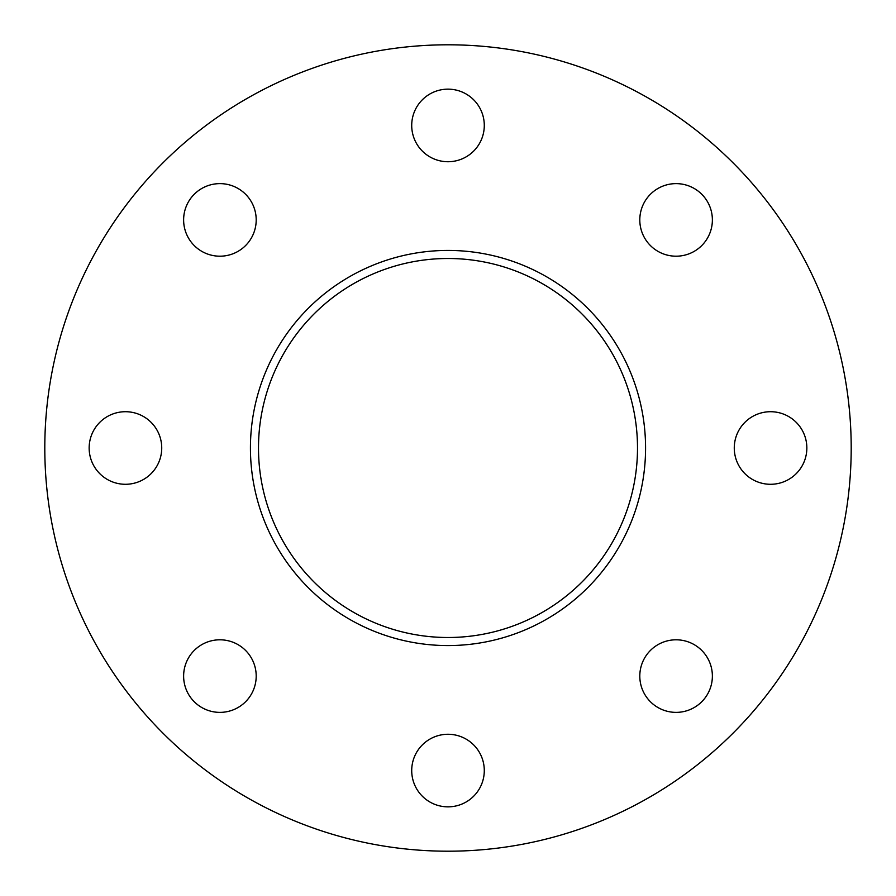 <?xml version="1.0" encoding="UTF-8"?>
<svg xmlns="http://www.w3.org/2000/svg" width="896" height="896" viewBox="0 0 896 896"><rect width="100%" height="100%" fill="white"/><g stroke="black" fill="none" stroke-linecap="round" stroke-linejoin="round"><path stroke-width="1.34" d="M676.088 256.2A36.288 36.288 0 0 1 639.8 219.912A36.288 36.288 0 0 1 676.088 183.624A36.288 36.288 0 0 1 712.376 219.912A36.288 36.288 0 0 1 676.088 256.2M770.56 484.288A36.288 36.288 0 0 1 734.272 448A36.288 36.288 0 0 1 770.56 411.712A36.288 36.288 0 0 1 806.848 448A36.288 36.288 0 0 1 770.56 484.288M676.088 712.376A36.288 36.288 0 0 1 639.8 676.088A36.288 36.288 0 0 1 676.088 639.8A36.288 36.288 0 0 1 712.376 676.088A36.288 36.288 0 0 1 676.088 712.376M448 806.848A36.288 36.288 0 0 1 411.712 770.56A36.288 36.288 0 0 1 448 734.272A36.288 36.288 0 0 1 484.288 770.56A36.288 36.288 0 0 1 448 806.848M219.912 712.376A36.288 36.288 0 0 1 183.624 676.088A36.288 36.288 0 0 1 219.912 639.8A36.288 36.288 0 0 1 256.2 676.088A36.288 36.288 0 0 1 219.912 712.376M125.44 484.288A36.288 36.288 0 0 1 89.152 448A36.288 36.288 0 0 1 125.44 411.712A36.288 36.288 0 0 1 161.728 448A36.288 36.288 0 0 1 125.44 484.288M219.912 256.2A36.288 36.288 0 0 1 183.624 219.912A36.288 36.288 0 0 1 219.912 183.624A36.288 36.288 0 0 1 256.2 219.912A36.288 36.288 0 0 1 219.912 256.2M448 161.728A36.288 36.288 0 0 1 411.712 125.44A36.288 36.288 0 0 1 448 89.152A36.288 36.288 0 0 1 484.288 125.44A36.288 36.288 0 0 1 448 161.728M448 258.496A189.504 189.504 0 0 0 258.496 448A189.504 189.504 0 0 0 448 637.504A189.504 189.504 0 0 0 637.504 448A189.504 189.504 0 0 0 448 258.496M448 250.432A197.568 197.568 0 0 0 250.432 448A197.568 197.568 0 0 0 448 645.568A197.568 197.568 0 0 0 645.568 448A197.568 197.568 0 0 0 448 250.432M448 851.2A403.2 403.2 0 0 0 851.2 448A403.2 403.2 0 0 0 448 44.8A403.2 403.2 0 0 0 44.8 448A403.2 403.2 0 0 0 448 851.2"/></g></svg>
